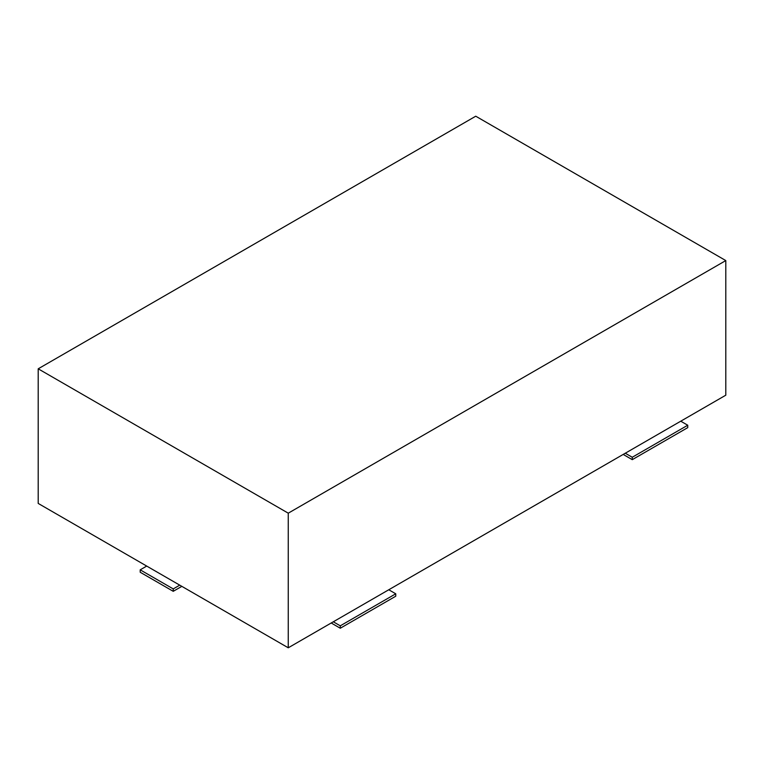 <?xml version="1.0" encoding="UTF-8"?>
<svg xmlns="http://www.w3.org/2000/svg" width="764" height="764" viewBox="0 0 764 764"><rect width="100%" height="100%" fill="white"/><g stroke="black" fill="none" stroke-linecap="round" stroke-linejoin="round"><path stroke-width="1.15" d="M475.743 116.204L38.2 368.811L288.257 513.179L725.8 260.572L475.743 116.204M288.257 513.179L288.257 647.796L38.2 503.428L38.2 368.811M288.257 647.796L725.8 395.189L725.8 260.572M632.267 459.661L687.743 427.639L687.743 425.223L632.267 457.254L632.267 459.661L623.195 454.427M680.753 421.193L687.743 425.223M625.277 453.224L632.267 457.254M340.286 628.237L395.762 596.206L395.762 593.8L340.286 625.821L340.286 628.237L331.213 622.994M388.781 589.76L395.762 593.8M333.305 621.791L340.286 625.821M140.204 572.246L140.204 569.839L173.237 588.91L173.237 591.317L140.204 572.246M146.707 566.076L140.204 569.839M181.832 586.36L173.237 591.317M179.741 585.148L173.237 588.91"/></g></svg>
